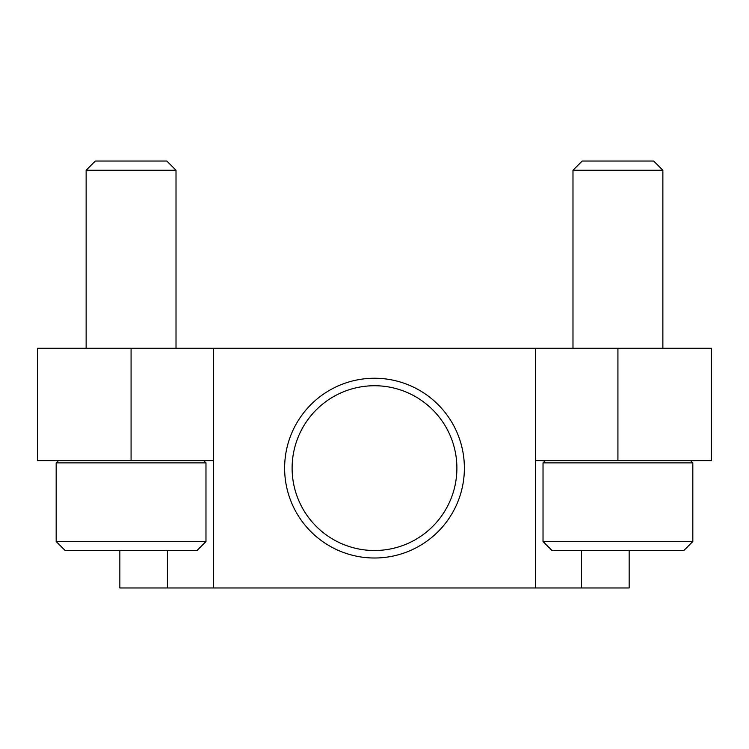<?xml version="1.0" encoding="UTF-8"?>
<svg xmlns="http://www.w3.org/2000/svg" width="749" height="749" viewBox="0 0 749 749"><rect width="100%" height="100%" fill="white"/><g stroke="black" fill="none" stroke-linecap="round" stroke-linejoin="round"><path stroke-width="1.12" d="M167.467 550.515L167.467 587.965L119.84 587.965L119.84 550.515M535.535 460.635L711.55 460.635L711.55 348.285L535.535 348.285L535.535 587.965L213.465 587.965L213.465 348.285L37.45 348.285L37.45 460.635L131.075 460.635L131.075 348.285M629.16 550.515L629.16 587.965L581.533 587.965L581.533 550.515M213.465 460.635L131.075 460.635M535.535 348.285L213.465 348.285M535.535 587.965L581.533 587.965M167.467 587.965L213.465 587.965M292.11 468.125A82.39 82.39 0 0 0 415.695 539.477A82.39 82.39 0 0 0 415.695 396.773A82.39 82.39 0 0 0 292.11 468.125M284.62 468.125A89.88 89.88 0 0 0 419.44 545.965A89.88 89.88 0 0 0 419.44 390.285A89.88 89.88 0 0 0 284.62 468.125M56.175 541.527L65.163 550.515L196.987 550.515L205.975 541.527L205.975 462.882L56.175 462.882L56.175 541.527L205.975 541.527M58.422 460.635L56.175 462.882M86.135 348.285L86.135 170.229L176.015 170.229L176.015 348.285M86.135 170.229L95.329 161.035L166.821 161.035L176.015 170.229M543.025 541.527L552.013 550.515L683.837 550.515L692.825 541.527L692.825 462.882L543.025 462.882L543.025 541.527L692.825 541.527M545.272 460.635L543.025 462.882M572.985 348.285L572.985 170.229L662.865 170.229L662.865 348.285M572.985 170.229L582.179 161.035L653.671 161.035L662.865 170.229M617.925 460.635L617.925 348.285M203.728 460.635L205.975 462.882M690.578 460.635L692.825 462.882"/></g></svg>
